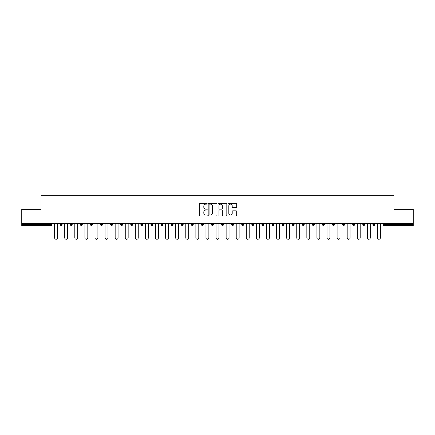 <?xml version="1.0" encoding="UTF-8"?>
<svg xmlns="http://www.w3.org/2000/svg" width="435" height="435" viewBox="0 0 435 435"><rect width="100%" height="100%" fill="white"/><g stroke="black" fill="none" stroke-linecap="round" stroke-linejoin="round"><path stroke-width="0.65" d="M207.152 203.705A0.446 0.446 0 0 0 206.707 203.265L199.964 203.265A0.636 0.636 0 0 0 199.328 203.895L199.328 215.325A0.636 0.636 0 0 0 199.964 215.956L206.707 215.956A0.446 0.446 0 0 0 207.152 215.515A0.446 0.446 0 0 0 206.707 215.069L205.837 215.069A2.034 2.034 0 0 1 203.803 213.036L203.803 212.084A2.034 2.034 0 0 1 205.837 210.056L206.707 210.056A0.446 0.446 0 0 0 207.152 209.61A0.446 0.446 0 0 0 206.707 209.164L205.837 209.164A2.034 2.034 0 0 1 203.803 207.136L203.803 206.185A2.034 2.034 0 0 1 205.837 204.151L206.707 204.151A0.446 0.446 0 0 0 207.152 203.705M236.053 207.74A0.636 0.636 0 0 0 236.683 207.103L236.683 203.895A0.636 0.636 0 0 0 236.053 203.265L228.56 203.265A0.636 0.636 0 0 0 227.924 203.895L227.924 215.325A0.636 0.636 0 0 0 228.56 215.956L236.053 215.956A0.636 0.636 0 0 0 236.683 215.325L236.683 211.453A0.636 0.636 0 0 0 236.053 210.817L232.845 210.817A0.636 0.636 0 0 0 232.208 211.453L232.208 213.373A1.696 1.696 0 0 1 230.512 215.069A1.696 1.696 0 0 1 228.815 213.373L228.815 205.847A1.696 1.696 0 0 1 230.512 204.151A1.696 1.696 0 0 1 232.208 205.847L232.208 207.103A0.636 0.636 0 0 0 232.845 207.74L236.053 207.74M21.75 223.481L21.75 209.322L41.02 209.322L41.02 195.739L393.979 195.739L393.979 209.322L413.25 209.322L413.25 223.481L21.75 223.481L21.75 224.514L51.047 224.514L51.047 223.481M216.945 203.895A0.636 0.636 0 0 0 216.309 203.265L208.822 203.265A0.636 0.636 0 0 0 208.186 203.895L208.186 215.325A0.636 0.636 0 0 0 208.822 215.956L216.309 215.956A0.636 0.636 0 0 0 216.945 215.325L216.945 203.895M218.691 203.265L226.178 203.265A0.636 0.636 0 0 1 226.814 203.895L226.814 215.325A0.636 0.636 0 0 1 226.178 215.956L222.976 215.956A0.636 0.636 0 0 1 222.339 215.325L222.339 210.692A0.636 0.636 0 0 0 221.703 210.056L219.577 210.056A0.636 0.636 0 0 0 218.946 210.692L218.946 215.515A0.446 0.446 0 0 1 218.5 215.956A0.446 0.446 0 0 1 218.055 215.515L218.055 203.895A0.636 0.636 0 0 1 218.691 203.265M52.015 223.481L52.015 224.514A0.968 0.968 0 0 1 51.047 225.488L21.75 225.488L21.75 224.514M413.25 223.481L413.25 225.488L383.953 225.488A0.968 0.968 0 0 1 382.985 224.514L382.985 223.481M60.16 224.514A0.968 0.968 0 0 0 61.134 225.488A0.968 0.968 0 0 0 62.102 224.514L62.102 223.481L62.102 224.514L60.16 224.514A0.968 0.968 0 0 0 61.134 225.488A0.968 0.968 0 0 1 60.16 224.514L60.16 223.481M51.047 225.488A0.968 0.968 0 0 0 52.015 224.514A0.968 0.968 0 0 1 51.047 225.488L51.047 224.514L52.015 224.514M70.252 223.481L70.252 224.514L70.252 223.481M72.194 223.481L72.194 224.514L72.194 223.481M80.339 224.514A0.968 0.968 0 0 0 81.307 225.488A0.968 0.968 0 0 0 82.28 224.514A0.968 0.968 0 0 1 81.307 225.488A0.968 0.968 0 0 0 82.28 224.514L82.28 223.481L82.28 224.514L80.339 224.514A0.968 0.968 0 0 0 81.307 225.488A0.968 0.968 0 0 1 80.339 224.514L80.339 223.481M90.426 223.481L90.426 224.514L90.426 223.481M92.367 223.481L92.367 224.514A0.968 0.968 0 0 1 91.399 225.488A0.968 0.968 0 0 1 90.426 224.514A0.968 0.968 0 0 0 91.399 225.488A0.968 0.968 0 0 0 92.367 224.514A0.968 0.968 0 0 1 91.399 225.488A0.968 0.968 0 0 1 90.426 224.514L92.367 224.514M100.518 223.481L100.518 224.514L100.518 223.481M102.453 223.481L102.453 224.514L102.453 223.481M112.545 223.481L112.545 224.514A0.968 0.968 0 0 1 111.572 225.488A0.968 0.968 0 0 1 110.604 224.514L110.604 223.481M121.664 225.488A0.968 0.968 0 0 0 122.632 224.514L122.632 223.481L122.632 224.514A0.968 0.968 0 0 1 121.664 225.488A0.968 0.968 0 0 1 120.691 224.514L120.691 223.481M132.719 223.481L132.719 224.514A0.968 0.968 0 0 1 131.751 225.488A0.968 0.968 0 0 1 130.783 224.514L130.783 223.481M142.81 223.481L142.81 224.514A0.968 0.968 0 0 1 141.837 225.488A0.968 0.968 0 0 1 140.869 224.514L140.869 223.481M150.956 223.481L150.956 224.514L150.956 223.481M152.897 223.481L152.897 224.514L152.897 223.481M162.984 223.481L162.984 224.514A0.968 0.968 0 0 1 162.016 225.488A0.968 0.968 0 0 1 161.042 224.514L161.042 223.481M171.134 223.481L171.134 224.514L171.134 223.481M173.076 223.481L173.076 224.514A0.968 0.968 0 0 1 172.102 225.488A0.968 0.968 0 0 1 171.134 224.514L173.076 224.514A0.968 0.968 0 0 1 172.102 225.488M183.162 223.481L183.162 224.514L181.221 224.514A0.968 0.968 0 0 0 182.189 225.488A0.968 0.968 0 0 1 181.221 224.514L181.221 223.481M193.249 223.481L193.249 224.514A0.968 0.968 0 0 1 192.281 225.488A0.968 0.968 0 0 1 191.308 224.514L191.308 223.481M203.335 223.481L203.335 224.514A0.968 0.968 0 0 1 202.367 225.488A0.968 0.968 0 0 1 201.4 224.514L201.4 223.481M211.486 223.481L211.486 224.514L211.486 223.481M213.427 223.481L213.427 224.514A0.968 0.968 0 0 1 212.454 225.488A0.968 0.968 0 0 1 211.486 224.514L213.427 224.514A0.968 0.968 0 0 1 212.454 225.488M222.546 225.488A0.968 0.968 0 0 0 223.514 224.514L223.514 223.481L223.514 224.514A0.968 0.968 0 0 1 222.546 225.488A0.968 0.968 0 0 1 221.573 224.514L221.573 223.481M233.6 223.481L233.6 224.514A0.968 0.968 0 0 1 232.633 225.488A0.968 0.968 0 0 1 231.665 224.514L231.665 223.481M243.692 223.481L243.692 224.514A0.968 0.968 0 0 1 242.719 225.488A0.968 0.968 0 0 1 241.751 224.514L241.751 223.481M251.838 223.481L251.838 224.514L251.838 223.481M253.779 223.481L253.779 224.514A0.968 0.968 0 0 1 252.811 225.488A0.968 0.968 0 0 1 251.838 224.514L253.779 224.514A0.968 0.968 0 0 1 252.811 225.488M263.866 223.481L263.866 224.514A0.968 0.968 0 0 1 262.898 225.488A0.968 0.968 0 0 1 261.924 224.514L261.924 223.481M272.016 223.481L272.016 224.514L272.016 223.481M273.958 223.481L273.958 224.514L273.958 223.481M282.103 223.481L282.103 224.514L282.103 223.481M284.044 223.481L284.044 224.514L284.044 223.481M294.131 223.481L294.131 224.514A0.968 0.968 0 0 1 293.163 225.488A0.968 0.968 0 0 1 292.19 224.514L292.19 223.481M304.217 223.481L304.217 224.514L302.281 224.514A0.968 0.968 0 0 0 303.249 225.488A0.968 0.968 0 0 1 302.281 224.514L302.281 223.481M314.309 223.481L314.309 224.514A0.968 0.968 0 0 1 313.336 225.488A0.968 0.968 0 0 1 312.368 224.514L312.368 223.481M322.455 223.481L322.455 224.514L322.455 223.481M324.396 223.481L324.396 224.514L324.396 223.481M334.482 223.481L334.482 224.514A0.968 0.968 0 0 1 333.514 225.488A0.968 0.968 0 0 1 332.547 224.514L332.547 223.481M344.574 223.481L344.574 224.514L342.633 224.514A0.968 0.968 0 0 0 343.601 225.488A0.968 0.968 0 0 1 342.633 224.514L342.633 223.481M354.661 223.481L354.661 224.514A0.968 0.968 0 0 1 353.693 225.488A0.968 0.968 0 0 1 352.72 224.514L352.72 223.481M364.747 223.481L364.747 224.514L362.806 224.514A0.968 0.968 0 0 0 363.78 225.488A0.968 0.968 0 0 1 362.806 224.514L362.806 223.481M374.839 223.481L374.839 224.514A0.968 0.968 0 0 1 373.866 225.488A0.968 0.968 0 0 1 372.898 224.514L372.898 223.481M71.22 225.488A0.968 0.968 0 0 1 70.252 224.514L72.194 224.514A0.968 0.968 0 0 1 71.22 225.488A0.968 0.968 0 0 0 72.194 224.514A0.968 0.968 0 0 1 71.22 225.488M101.485 225.488A0.968 0.968 0 0 1 100.518 224.514A0.968 0.968 0 0 0 101.485 225.488A0.968 0.968 0 0 0 102.453 224.514A0.968 0.968 0 0 1 101.485 225.488A0.968 0.968 0 0 1 100.518 224.514L102.453 224.514A0.968 0.968 0 0 1 101.485 225.488M151.929 225.488A0.968 0.968 0 0 1 150.956 224.514L152.897 224.514A0.968 0.968 0 0 1 151.929 225.488A0.968 0.968 0 0 0 152.897 224.514M182.189 225.488A0.968 0.968 0 0 0 183.162 224.514A0.968 0.968 0 0 1 182.189 225.488A0.968 0.968 0 0 1 181.221 224.514M272.984 225.488A0.968 0.968 0 0 1 272.016 224.514A0.968 0.968 0 0 0 272.984 225.488A0.968 0.968 0 0 0 273.958 224.514A0.968 0.968 0 0 1 272.984 225.488A0.968 0.968 0 0 1 272.016 224.514L273.958 224.514M283.071 225.488A0.968 0.968 0 0 1 282.103 224.514A0.968 0.968 0 0 0 283.071 225.488A0.968 0.968 0 0 0 284.044 224.514A0.968 0.968 0 0 1 283.071 225.488A0.968 0.968 0 0 1 282.103 224.514L284.044 224.514A0.968 0.968 0 0 1 283.071 225.488M304.217 224.514A0.968 0.968 0 0 1 303.249 225.488A0.968 0.968 0 0 0 304.217 224.514A0.968 0.968 0 0 1 303.249 225.488A0.968 0.968 0 0 1 302.281 224.514M323.428 225.488A0.968 0.968 0 0 1 322.455 224.514A0.968 0.968 0 0 0 323.428 225.488A0.968 0.968 0 0 0 324.396 224.514A0.968 0.968 0 0 1 323.428 225.488A0.968 0.968 0 0 1 322.455 224.514L324.396 224.514M343.601 225.488A0.968 0.968 0 0 0 344.574 224.514A0.968 0.968 0 0 1 343.601 225.488A0.968 0.968 0 0 1 342.633 224.514M364.747 224.514A0.968 0.968 0 0 1 363.78 225.488A0.968 0.968 0 0 0 364.747 224.514A0.968 0.968 0 0 1 363.78 225.488A0.968 0.968 0 0 1 362.806 224.514M383.953 223.481L383.953 225.488A0.968 0.968 0 0 1 382.985 224.514L413.25 224.514M209.518 204.151A0.446 0.446 0 0 0 209.072 204.597L209.072 214.624A0.446 0.446 0 0 0 209.518 215.069L210.437 215.069A2.034 2.034 0 0 0 212.47 213.036L212.47 206.185A2.034 2.034 0 0 0 210.437 204.151L209.518 204.151M222.339 205.88A1.696 1.696 0 0 0 220.643 204.184A1.696 1.696 0 0 0 218.946 205.88L218.946 208.534A0.636 0.636 0 0 0 219.577 209.164L221.703 209.164A0.636 0.636 0 0 0 222.339 208.534L222.339 205.88M54.636 237.804L54.636 223.481L54.636 237.804A1.457 1.457 0 0 0 56.088 239.261A1.457 1.457 0 0 0 57.545 237.804L57.545 223.481M64.723 237.804L64.723 223.481L64.723 237.804A1.457 1.457 0 0 0 66.174 239.261A1.457 1.457 0 0 0 67.632 237.804L67.632 223.481M74.809 237.804L74.809 223.481L74.809 237.804A1.457 1.457 0 0 0 76.266 239.261A1.457 1.457 0 0 0 77.718 237.804L77.718 223.481M84.896 237.804L84.896 223.481L84.896 237.804A1.457 1.457 0 0 0 86.353 239.261A1.457 1.457 0 0 0 87.81 237.804L87.81 223.481M94.988 237.804L94.988 223.481L94.988 237.804A1.457 1.457 0 0 0 96.439 239.261A1.457 1.457 0 0 0 97.897 237.804L97.897 223.481M105.074 237.804L105.074 223.481L105.074 237.804A1.457 1.457 0 0 0 106.531 239.261A1.457 1.457 0 0 0 107.983 237.804L107.983 223.481M115.161 237.804L115.161 223.481L115.161 237.804A1.457 1.457 0 0 0 116.618 239.261A1.457 1.457 0 0 0 118.075 237.804L118.075 223.481M125.253 237.804L125.253 223.481L125.253 237.804A1.457 1.457 0 0 0 126.705 239.261A1.457 1.457 0 0 0 128.162 237.804L128.162 223.481M135.339 237.804L135.339 223.481L135.339 237.804A1.457 1.457 0 0 0 136.797 239.261A1.457 1.457 0 0 0 138.248 237.804L138.248 223.481M145.426 237.804L145.426 223.481L145.426 237.804A1.457 1.457 0 0 0 146.883 239.261A1.457 1.457 0 0 0 148.335 237.804L148.335 223.481M155.518 237.804L155.518 223.481L155.518 237.804A1.457 1.457 0 0 0 156.97 239.261A1.457 1.457 0 0 0 158.427 237.804L158.427 223.481M165.605 237.804L165.605 223.481L165.605 237.804A1.457 1.457 0 0 0 167.056 239.261A1.457 1.457 0 0 0 168.514 237.804L168.514 223.481M175.691 237.804L175.691 223.481L175.691 237.804A1.457 1.457 0 0 0 177.148 239.261A1.457 1.457 0 0 0 178.6 237.804L178.6 223.481M185.783 237.804L185.783 223.481L185.783 237.804A1.457 1.457 0 0 0 187.235 239.261A1.457 1.457 0 0 0 188.692 237.804L188.692 223.481M195.87 237.804L195.87 223.481L195.87 237.804A1.457 1.457 0 0 0 197.321 239.261A1.457 1.457 0 0 0 198.779 237.804L198.779 223.481M205.956 237.804L205.956 223.481L205.956 237.804A1.457 1.457 0 0 0 207.413 239.261A1.457 1.457 0 0 0 208.865 237.804L208.865 223.481M216.043 237.804L216.043 223.481L216.043 237.804A1.457 1.457 0 0 0 217.5 239.261A1.457 1.457 0 0 0 218.957 237.804L218.957 223.481M226.135 237.804L226.135 223.481L226.135 237.804A1.457 1.457 0 0 0 227.587 239.261A1.457 1.457 0 0 0 229.044 237.804L229.044 223.481M236.221 237.804L236.221 223.481L236.221 237.804A1.457 1.457 0 0 0 237.679 239.261A1.457 1.457 0 0 0 239.13 237.804L239.13 223.481M246.308 237.804L246.308 223.481L246.308 237.804A1.457 1.457 0 0 0 247.765 239.261A1.457 1.457 0 0 0 249.217 237.804L249.217 223.481M256.4 237.804L256.4 223.481L256.4 237.804A1.457 1.457 0 0 0 257.852 239.261A1.457 1.457 0 0 0 259.309 237.804L259.309 223.481M266.486 237.804L266.486 223.481L266.486 237.804A1.457 1.457 0 0 0 267.944 239.261A1.457 1.457 0 0 0 269.395 237.804L269.395 223.481M276.573 237.804L276.573 223.481L276.573 237.804A1.457 1.457 0 0 0 278.03 239.261A1.457 1.457 0 0 0 279.482 237.804L279.482 223.481M286.665 237.804L286.665 223.481L286.665 237.804A1.457 1.457 0 0 0 288.117 239.261A1.457 1.457 0 0 0 289.574 237.804L289.574 223.481M296.752 237.804L296.752 223.481L296.752 237.804A1.457 1.457 0 0 0 298.203 239.261A1.457 1.457 0 0 0 299.661 237.804L299.661 223.481M306.838 237.804L306.838 223.481L306.838 237.804A1.457 1.457 0 0 0 308.295 239.261A1.457 1.457 0 0 0 309.747 237.804L309.747 223.481M316.925 237.804L316.925 223.481L316.925 237.804A1.457 1.457 0 0 0 318.382 239.261A1.457 1.457 0 0 0 319.839 237.804L319.839 223.481M327.017 237.804L327.017 223.481L327.017 237.804A1.457 1.457 0 0 0 328.469 239.261A1.457 1.457 0 0 0 329.926 237.804L329.926 223.481M337.103 237.804L337.103 223.481L337.103 237.804A1.457 1.457 0 0 0 338.56 239.261A1.457 1.457 0 0 0 340.012 237.804L340.012 223.481M347.19 237.804L347.19 223.481L347.19 237.804A1.457 1.457 0 0 0 348.647 239.261A1.457 1.457 0 0 0 350.104 237.804L350.104 223.481M357.282 237.804L357.282 223.481L357.282 237.804A1.457 1.457 0 0 0 358.734 239.261A1.457 1.457 0 0 0 360.191 237.804L360.191 223.481M367.368 237.804L367.368 223.481L367.368 237.804A1.457 1.457 0 0 0 368.826 239.261A1.457 1.457 0 0 0 370.277 237.804L370.277 223.481M377.455 237.804L377.455 223.481L377.455 237.804A1.457 1.457 0 0 0 378.912 239.261A1.457 1.457 0 0 0 380.364 237.804L380.364 223.481M61.134 225.488A0.968 0.968 0 0 0 62.102 224.514M111.572 225.488A0.968 0.968 0 0 0 112.545 224.514L110.604 224.514M122.632 224.514L120.691 224.514M131.751 225.488A0.968 0.968 0 0 0 132.719 224.514L130.783 224.514M141.837 225.488A0.968 0.968 0 0 0 142.81 224.514L140.869 224.514M162.016 225.488A0.968 0.968 0 0 0 162.984 224.514L161.042 224.514M192.281 225.488A0.968 0.968 0 0 0 193.249 224.514L191.308 224.514M202.367 225.488A0.968 0.968 0 0 0 203.335 224.514L201.4 224.514M223.514 224.514L221.573 224.514M232.633 225.488A0.968 0.968 0 0 0 233.6 224.514L231.665 224.514M242.719 225.488A0.968 0.968 0 0 0 243.692 224.514L241.751 224.514M262.898 225.488A0.968 0.968 0 0 0 263.866 224.514L261.924 224.514M293.163 225.488A0.968 0.968 0 0 0 294.131 224.514L292.19 224.514M313.336 225.488A0.968 0.968 0 0 0 314.309 224.514L312.368 224.514M333.514 225.488A0.968 0.968 0 0 0 334.482 224.514L332.547 224.514M353.693 225.488A0.968 0.968 0 0 0 354.661 224.514L352.72 224.514M373.866 225.488A0.968 0.968 0 0 0 374.839 224.514L372.898 224.514M383.953 225.488A0.968 0.968 0 0 1 382.985 224.514"/></g></svg>
